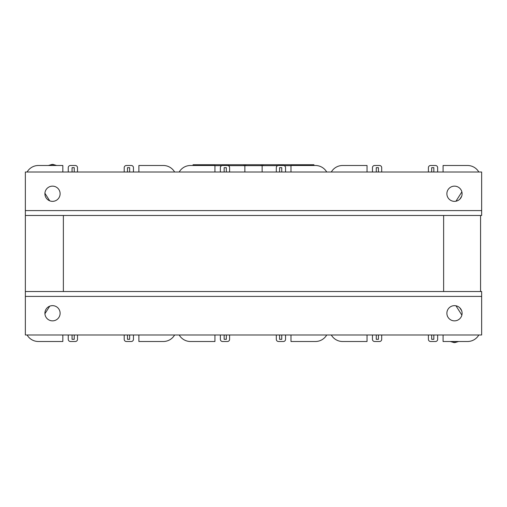 <?xml version="1.0" encoding="UTF-8"?>
<svg xmlns="http://www.w3.org/2000/svg" width="507" height="507" viewBox="0 0 507 507"><rect width="100%" height="100%" fill="white"/><g stroke="black" fill="none" stroke-linecap="round" stroke-linejoin="round"><path stroke-width="0.76" d="M63.375 215.475L63.375 291.525M443.625 215.475L443.625 291.525M124.215 339.329L124.215 334.981L124.215 339.329A2.174 2.174 0 0 0 126.389 341.503L131.275 341.503A2.174 2.174 0 0 0 133.449 339.329L133.449 334.981L133.449 339.329M68.261 339.329L68.261 334.981L68.261 339.329A2.174 2.174 0 0 0 70.435 341.503L75.328 341.503A2.174 2.174 0 0 0 77.501 339.329L77.501 334.981L77.501 339.329M25.35 291.525L25.35 215.475L25.35 291.525L481.65 291.525L481.65 334.981L25.35 334.981L25.35 291.525M77.501 167.671L77.501 172.019L77.501 167.671A2.174 2.174 0 0 0 75.328 165.497L70.435 165.497L75.328 165.497M68.261 167.671L68.261 172.019L68.261 167.671A2.174 2.174 0 0 1 70.435 165.497M133.449 167.671L133.449 172.019L133.449 167.671A2.174 2.174 0 0 0 131.275 165.497L126.389 165.497L131.275 165.497M124.215 167.671L124.215 172.019L124.215 167.671A2.174 2.174 0 0 1 126.389 165.497M138.88 334.981L138.88 341.503L163.324 341.503A13.036 13.036 0 0 0 174.617 334.981M138.88 172.019L138.88 165.497L163.324 165.497A13.036 13.036 0 0 1 174.617 172.019M129.646 172.019L129.646 167.671L127.472 167.671L127.472 172.019M74.237 172.019L74.237 167.671L72.064 167.671L72.064 172.019M49.718 200.816L44.92 193.268M27.099 172.019A13.036 13.036 0 0 1 38.386 165.497L62.83 165.497L62.83 172.019M138.88 165.497L163.324 165.497M129.646 334.981L129.646 339.329L127.472 339.329L127.472 334.981M74.237 334.981L74.237 339.329L72.064 339.329L72.064 334.981M49.718 306.184L44.92 313.732M126.389 341.503L131.275 341.503M70.435 341.503L75.328 341.503M27.099 334.981A13.036 13.036 0 0 0 38.386 341.503L62.83 341.503L62.83 334.981M138.88 341.503L163.324 341.503M276.315 339.329L276.315 334.981L276.315 339.329A2.174 2.174 0 0 0 278.489 341.503L283.375 341.503A2.174 2.174 0 0 0 285.549 339.329L285.549 334.981L285.549 339.329M220.361 339.329L220.361 334.981L220.361 339.329A2.174 2.174 0 0 0 222.535 341.503L227.428 341.503A2.174 2.174 0 0 0 229.601 339.329L229.601 334.981L229.601 339.329M229.601 167.671L229.601 172.019L229.601 167.671A2.174 2.174 0 0 0 227.428 165.497L222.535 165.497L227.428 165.497M220.361 167.671L220.361 172.019L220.361 167.671A2.174 2.174 0 0 1 222.535 165.497M285.549 167.671L285.549 172.019L285.549 167.671A2.174 2.174 0 0 0 283.375 165.497L278.489 165.497L283.375 165.497M276.315 167.671L276.315 172.019L276.315 167.671A2.174 2.174 0 0 1 278.489 165.497M290.98 334.981L290.98 341.503L315.424 341.503A13.036 13.036 0 0 0 326.717 334.981M290.98 172.019L290.98 165.497L315.424 165.497A13.036 13.036 0 0 1 326.717 172.019M281.746 172.019L281.746 167.671L279.572 167.671L279.572 172.019M226.337 172.019L226.337 167.671L224.164 167.671L224.164 172.019M179.199 172.019A13.036 13.036 0 0 1 190.486 165.497L214.93 165.497L214.93 172.019M290.98 165.497L315.424 165.497M281.746 334.981L281.746 339.329L279.572 339.329L279.572 334.981M226.337 334.981L226.337 339.329L224.164 339.329L224.164 334.981M278.489 341.503L283.375 341.503M222.535 341.503L227.428 341.503M179.199 334.981A13.036 13.036 0 0 0 190.486 341.503L214.93 341.503L214.93 334.981M290.98 341.503L315.424 341.503M428.415 339.329L428.415 334.981L428.415 339.329A2.174 2.174 0 0 0 430.589 341.503L435.475 341.503A2.174 2.174 0 0 0 437.649 339.329L437.649 334.981L437.649 339.329M372.461 339.329L372.461 334.981L372.461 339.329A2.174 2.174 0 0 0 374.635 341.503L379.528 341.503A2.174 2.174 0 0 0 381.701 339.329L381.701 334.981L381.701 339.329M381.701 167.671L381.701 172.019L381.701 167.671A2.174 2.174 0 0 0 379.528 165.497L374.635 165.497L379.528 165.497M372.461 167.671L372.461 172.019L372.461 167.671A2.174 2.174 0 0 1 374.635 165.497M437.649 167.671L437.649 172.019L437.649 167.671A2.174 2.174 0 0 0 435.475 165.497L430.589 165.497L435.475 165.497M428.415 167.671L428.415 172.019L428.415 167.671A2.174 2.174 0 0 1 430.589 165.497M443.08 334.981L443.08 341.503L467.524 341.503A13.036 13.036 0 0 0 478.817 334.981M480.566 291.525L480.566 215.475L480.566 291.525M443.08 172.019L443.08 165.497L467.524 165.497A13.036 13.036 0 0 1 478.817 172.019M433.846 172.019L433.846 167.671L431.672 167.671L431.672 172.019M378.437 172.019L378.437 167.671L376.264 167.671L376.264 172.019M461.864 191.893L455.951 201.209M459.817 199.175L461.668 196.26M331.299 172.019A13.036 13.036 0 0 1 342.586 165.497L367.03 165.497L367.03 172.019M443.08 165.497L467.524 165.497M433.846 334.981L433.846 339.329L431.672 339.329L431.672 334.981M378.437 334.981L378.437 339.329L376.264 339.329L376.264 334.981M461.864 315.107L455.951 305.791M459.817 307.825L461.668 310.74M430.589 341.503L435.475 341.503M374.635 341.503L379.528 341.503M331.299 334.981A13.036 13.036 0 0 0 342.586 341.503L367.03 341.503L367.03 334.981M443.08 341.503L467.524 341.503M462.092 193.744A7.605 7.605 0 0 1 450.685 200.335A7.605 7.605 0 0 1 450.685 187.159A7.605 7.605 0 0 1 462.092 193.744M60.118 193.744A7.605 7.605 0 0 1 48.71 200.335A7.605 7.605 0 0 1 48.71 187.159A7.605 7.605 0 0 1 60.118 193.744M25.35 215.475L25.35 172.019L481.65 172.019L481.65 215.475L25.35 215.475M44.908 313.256A7.605 7.605 0 0 1 56.315 306.665A7.605 7.605 0 0 1 56.315 319.841A7.605 7.605 0 0 1 44.908 313.256M446.882 313.256A7.605 7.605 0 0 1 458.29 306.665A7.605 7.605 0 0 1 458.29 319.841A7.605 7.605 0 0 1 446.882 313.256M193.04 165.497L193.04 164.737L210.316 164.737L210.316 165.497L210.316 164.737L227.586 164.737L227.586 165.504L227.586 164.737L244.862 164.737L244.862 165.637L244.862 164.737L262.138 164.737L262.138 165.637L262.138 164.737L279.414 164.737L279.414 165.497L279.414 164.737L296.684 164.737L296.684 165.497L296.684 164.737L313.96 164.737L313.96 165.497M297.451 164.737L297.799 164.921M297.394 164.737A0.323 0.323 0 0 1 297.717 165.067M312.927 165.067A0.323 0.323 -90 0 1 313.256 164.737A0.323 0.323 0 0 0 312.946 164.965M280.175 164.737L280.523 164.921M280.118 164.737A0.323 0.323 0 0 1 280.441 165.067M295.651 165.067A0.323 0.323 -90 0 1 295.98 164.737A0.323 0.323 0 0 0 295.67 164.965M277.728 165.637L262.138 165.637L262.138 172.019L262.138 165.637L244.862 165.637L244.862 172.019L244.862 165.637L228.188 165.637M262.899 164.737L263.247 164.921M262.841 164.737A0.323 0.323 0 0 1 263.171 165.067M278.381 165.067A0.323 0.323 -90 0 1 278.704 164.737A0.323 0.323 0 0 0 278.394 164.965M245.629 164.737L245.971 164.921M245.572 164.737A0.323 0.323 0 0 1 245.895 165.067M261.105 165.067A0.323 0.323 -90 0 1 261.428 164.737A0.323 0.323 0 0 0 261.124 164.965M228.353 164.737L228.701 164.921M228.296 164.737A0.323 0.323 0 0 1 228.619 165.067M243.829 165.067A0.323 0.323 -90 0 1 244.159 164.737A0.323 0.323 0 0 0 243.848 164.965M211.077 164.737L211.425 164.921M211.02 164.737A0.323 0.323 0 0 1 211.349 165.067M193.807 164.737L194.149 164.921M193.744 164.737A0.323 0.323 0 0 1 194.073 165.067M51.898 165.497L52.025 164.414L48.425 165.497M52.025 164.414L52.994 164.414L53.127 165.497M455.102 341.503L454.975 342.586L454.006 342.586L453.873 341.503M25.35 210.589L481.65 210.589M481.65 296.411L25.35 296.411M290.98 165.637L284.135 165.637M221.774 165.637L214.93 165.637M56.594 165.497L53.001 164.414M450.406 341.503L453.999 342.586M454.975 342.586L458.575 341.503"/></g></svg>
